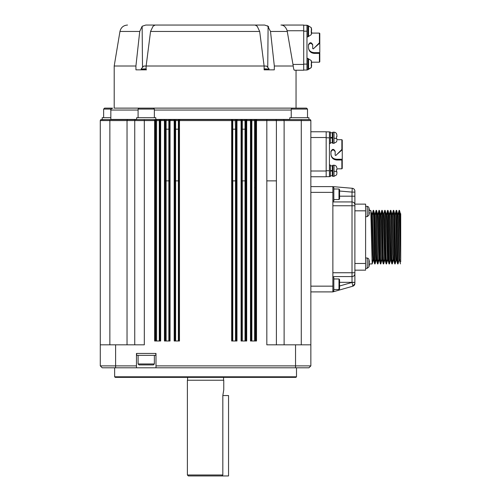 <?xml version="1.0" encoding="UTF-8"?>
<svg xmlns="http://www.w3.org/2000/svg" width="501" height="501" viewBox="0 0 501 501"><rect width="100%" height="100%" fill="white"/><g stroke="black" fill="none" stroke-linecap="round" stroke-linejoin="round"><path stroke-width="0.75" d="M134.744 180.867L134.744 120.572A0.958 0.958 0 0 1 135.702 119.614L144.319 119.614L144.319 120.572L154.627 120.572L154.308 119.614L155.755 120.572A0.958 0.958 -90 0 0 154.796 119.614M144.319 119.614L154.571 119.614L144.319 119.614M134.744 344.826L134.744 120.572L134.919 120.021L134.744 120.572L144.319 120.572L144.319 344.826L115.606 344.826L115.606 365.88L136.466 365.88L136.466 353.437L155.993 353.437L155.993 365.88L310.858 365.88L308.942 367.797L295.54 367.797L295.54 344.826L266.826 344.826L266.826 180.867L276.402 180.867L276.402 120.572A0.958 0.958 0 0 0 275.444 119.614L309.9 119.614L289.797 119.614L289.797 117.697L308.942 117.697L308.942 119.614M100.814 366.4L100.294 365.88L115.606 365.88L115.593 367.797L102.204 367.797L100.288 365.88L100.288 120.572L127.029 120.572L127.454 119.614L136.66 119.614L136.66 117.697L155.805 117.697L155.805 119.614L164.115 119.614L165.011 120.572L165.011 340.993M100.288 120.572L100.288 340.993L100.288 120.572A0.958 0.958 0 0 1 101.246 119.614L127.454 119.614M102.893 119.614L101.045 119.633M100.419 120.09L100.294 120.447M255.961 120.384L256.875 119.614L256.512 120.572L256.512 340.993L250.481 340.993L250.481 120.572L250.118 119.614L251.54 120.572A0.958 0.958 -90 0 0 250.581 119.614L283.691 119.614L284.117 120.572L283.691 119.614L254.107 119.614A0.958 0.445 -90 0 1 254.552 120.572L255.391 120.572A0.958 0.958 -90 0 1 256.343 119.614M246.154 120.39L247.068 119.614L246.705 120.572L246.705 340.993L241.087 340.993L241.087 120.572L240.724 119.614L241.657 120.572L241.657 340.993M236.478 120.146L237.324 119.614L236.96 120.572L236.96 340.993L231.669 340.993L231.669 120.572L231.305 119.614L232.245 120.572L231.305 119.614L250.581 119.614L244.67 119.614L245.027 120.572L245.816 120.572A0.958 0.958 -90 0 1 246.768 119.614M178.92 120.384L179.84 119.614L179.477 120.572L179.477 340.993L174.185 340.993L174.185 120.572L173.822 119.614L174.761 120.572L174.761 340.993M169.501 120.39L170.421 119.614L170.058 120.572L170.058 340.993L164.441 340.993L164.441 120.572L164.077 119.614L231.393 119.614A0.958 0.958 -90 0 1 232.351 120.572L232.777 120.572L232.533 119.614M160.088 340.993L160.088 180.867L160.664 180.867L160.664 340.993L154.627 340.993L154.627 120.572L155.204 120.572L155.204 340.993M160.107 120.39L161.028 119.614L160.664 120.572L165.011 120.572M255.942 340.993L255.942 120.572L276.402 120.572L276.226 120.021A0.958 0.958 0 0 1 276.402 120.572L301.283 120.572L301.283 119.614M310.858 365.88L308.942 367.797L310.858 365.88L310.858 120.572A0.958 0.958 0 0 0 309.9 119.614M160.545 119.745L164.378 119.614L165.33 120.572L166.119 120.572A0.958 0.357 -90 0 1 166.476 119.614M160.088 180.867L160.088 120.572L160.664 120.572L160.664 180.867M165.33 120.572L165.33 129.183L166.119 129.183L166.119 120.572L168.85 120.572A0.958 0.332 -90 0 1 169.181 119.614L170.415 119.614M166.119 340.993L166.119 129.183L168.85 129.183L168.85 120.572L174.761 120.572M169.945 119.745L173.953 119.614L174.905 120.572L175.644 120.572L175.914 119.614L231.305 119.614M178.901 340.993L178.901 120.572L232.245 120.572L232.245 340.993M237.324 119.614L236.841 119.745M232.351 340.993L232.777 120.572L241.657 120.572M241.927 340.993L242.296 129.183L245.816 129.183L245.816 120.572L251.057 120.572L251.057 340.993M276.402 344.826L276.402 180.867M284.117 344.826L284.117 120.572M256.875 119.614L256.399 119.745M247.024 119.614L246.592 119.745M179.796 119.614L179.358 119.745M105.93 119.614L100.864 119.695M100.789 119.733L101.127 119.62M127.029 344.826L127.029 120.572L134.744 120.572M136.466 365.88L136.466 367.797L115.593 367.797L155.993 367.797L155.993 365.88M155.993 367.797L295.54 367.797M310.858 344.826L295.54 344.826M100.288 344.826L115.606 344.826M354.883 204.126L365.605 204.126L365.605 270.171L354.883 270.171L354.883 283.441A2.874 2.874 0 0 1 352.804 286.203L332.871 291.895L332.871 186.61L310.858 186.61L332.871 186.61L352.259 188.276C353.863 188.558 354.733 189.516 354.883 191.138A2.874 2.874 0 0 0 352.259 188.276C353.863 188.558 354.733 189.516 354.883 191.138A2.874 2.874 0 0 0 352.259 188.276C353.869 188.551 354.746 189.503 354.883 191.138L354.883 196.173L354.883 192.096L352.015 192.096L352.259 188.276M332.871 291.895L310.858 291.895M310.858 131.769L326.17 131.769L326.17 137.512L310.858 137.512M326.17 137.512L326.17 176.753L310.858 176.753M100.288 365.88L102.204 367.797M136.66 353.437L136.66 355.353L155.805 355.353L155.805 353.437M296.498 376.79L295.928 377.366L115.217 377.366L114.648 376.79L296.498 376.79L296.498 367.797M352.879 286.177L352.015 282.445L352.015 276.583C353.756 276.408 354.714 275.45 354.883 273.709A2.874 2.874 0 0 1 352.015 276.583L352.015 201.928L332.871 201.928M332.871 200.97L333.829 200.97L333.829 187.568L332.871 187.568M352.015 276.583L332.871 276.583M332.871 290.937L333.829 290.937L333.829 277.541L332.871 277.541M332.871 272.751L354.883 272.751L354.883 204.796C354.702 203.068 353.744 202.11 352.015 201.928L352.015 196.185L339.572 196.185M326.17 131.863L329.426 131.863L329.426 176.659L326.17 176.659M154.364 355.353L154.364 363.964L153.412 364.922L139.053 364.922L138.094 363.964L138.094 355.353M138.094 363.964L154.364 363.964M354.883 270.171L354.883 204.796A2.874 2.874 0 0 0 354.883 204.721M354.877 204.64A2.874 2.874 0 0 0 354.357 203.137M352.09 201.928A2.874 2.874 0 0 0 352.015 201.928C353.756 202.097 354.714 203.055 354.883 204.796L354.883 196.185L352.015 196.185L352.015 192.096L339.572 191.031M354.883 282.445L352.015 282.445L339.572 286.002M354.883 273.709A2.874 2.874 0 0 1 354.796 274.416M333.829 199.536L338.995 199.536L338.995 189.002L333.829 189.002M333.829 278.976L338.995 278.976L339.572 279.552L339.572 288.927L338.995 289.503L333.829 289.503M338.995 289.503L338.995 278.976M330.384 132.001L329.426 132.001L330.384 132.001L330.384 143.486L329.426 143.486M329.426 176.521L330.384 176.521L330.384 165.036L329.426 165.036M336.891 168.812L336.872 169.877L336.891 168.812L341.87 168.812L341.87 160.007L336.697 160.007C333.209 159.669 331.293 157.752 330.954 154.264L330.954 151.39C332.357 148.684 333.766 148.684 335.169 151.39L335.169 155.216L335.82 155.492L341.87 149.442L341.87 139.71L336.891 139.71L336.872 138.645L336.891 139.71M338.995 199.536L339.572 198.96L339.572 189.578L338.995 189.002M341.87 168.812L342.252 168.43L342.252 159.85L341.87 160.007M342.252 159.85L342.252 159.249L336.697 159.249C333.209 158.955 331.293 157.295 330.954 154.264M330.954 151.765C332.357 149.417 333.766 149.417 335.169 151.765M337.048 154.264L341.92 150.031L341.87 149.442M341.92 149.404L342.252 149.649L342.252 140.098L341.87 139.71M365.605 206.23L367.227 206.374A1.916 1.916 0 0 1 368.899 207.746L368.899 215.248A13.402 13.402 0 0 0 368.98 214.942M367.227 206.374L367.227 216.62L365.605 216.764M373.001 214.221L373.251 210.345L373.602 217.735L374.66 263.895L375.049 263.946L373.602 210.351M373.433 212.393L373.364 214.221M372.425 260.119L372.174 263.946L369.337 263.946M372.174 263.946L370.771 210.401L369.35 210.351M365.605 257.915L367.227 258.059A1.916 1.916 0 0 1 368.899 259.43L368.899 266.933A13.402 13.402 0 0 0 368.98 266.626A13.402 13.402 0 0 1 368.899 266.933L367.227 268.304L365.605 268.448M330.384 165.806L332.295 165.806L332.295 170.497L330.384 170.497M330.384 175.757L332.295 175.757L332.295 171.066L330.384 171.066M342.252 149.649L342.252 159.249M342.252 150.143L341.92 150.031M330.384 142.716L332.295 142.716L332.295 137.456L330.384 137.456M332.295 137.456L332.295 132.765L330.384 132.765M332.295 138.032L330.384 138.032M400.712 261.898L399.097 210.345L399.485 210.401L400.712 261.898L400.38 213.739M400.712 213.795L400.712 258.723L400.712 213.702L400.261 214.177M397.5 213.702L398.195 213.695L398.552 220.34L399.635 260.595L398.915 260.595L397.506 213.733M394.625 213.702L395.327 213.695L395.677 220.334L396.761 260.595L396.047 260.595L395.696 254.026L394.512 214.221M391.644 214.221L391.738 213.695L392.452 213.695L392.809 220.34L393.892 260.595L393.172 260.595L392.822 254.026L391.763 213.733M388.882 213.702L389.584 213.695L389.935 220.34L391.018 260.595L390.304 260.595L388.895 213.733M386.014 213.702L386.709 213.695L387.066 220.334L388.15 260.595L387.43 260.595L386.02 213.733M385.995 213.695L385.902 214.221M383.14 213.702L383.841 213.695L384.192 220.34L385.275 260.595L384.561 260.595L383.152 213.733M382.388 260.595L381.687 260.595L381.336 254.032L380.253 213.695L380.967 213.702L381.324 220.334L382.501 260.119M377.397 213.702L378.098 213.695L378.449 220.334L379.533 260.595L378.819 260.595L377.41 213.733M377.385 213.695L377.284 214.221M376.752 260.119L376.664 260.595L375.944 260.595L375.593 254.032L374.416 214.221M372.349 213.702L373.79 260.595L373.076 260.595L372.725 253.944L371.667 213.727M375.049 263.946L375.299 260.119M376.232 214.221L376.301 212.386M377.917 263.946L377.529 263.883L376.126 210.345L376.514 210.401L377.566 256.431L377.917 263.946L378.167 260.119M379.107 214.221L379.176 212.386M380.791 263.946L380.397 263.883L378.994 210.345L379.382 210.401L380.441 256.431L380.791 263.946L381.042 260.119M381.975 214.221L382.044 212.386M383.66 263.946L383.271 263.883L381.868 210.345L382.257 210.401L383.309 256.431L383.66 263.946L383.91 260.119M384.849 214.221L384.918 212.386M385.087 210.351L386.183 256.431L386.534 263.946L386.785 260.119M387.718 214.221L387.787 212.386M389.402 263.946L389.014 263.883L387.611 210.345L387.999 210.401L389.44 263.883M390.592 214.221L390.661 212.386M390.492 210.351L390.868 210.401L391.926 256.431L392.277 263.946L392.527 260.119M393.46 214.221L393.529 212.386M393.705 210.351L395.183 263.883M396.335 214.221L396.404 212.386M398.019 263.946L397.625 263.883L396.222 210.345L396.61 210.401L398.019 263.946L398.953 260.539M399.209 214.177L399.278 212.399M373.79 260.595L373.884 260.119M374.51 213.702L375.224 213.695L376.627 260.539L377.529 263.895M379.533 260.595L379.626 260.119M385.275 260.595L385.369 260.119M388.15 260.595L388.244 260.119M391.018 260.595L391.112 260.119M393.892 260.595L393.986 260.119M396.761 260.595L396.855 260.119M399.635 260.595L399.723 260.119M399.097 210.345L398.846 214.177M397.907 260.119L397.838 261.917M396.222 210.345L395.978 214.221M395.145 263.946L394.757 263.883L393.705 217.935L393.354 210.345L393.103 214.221M392.164 260.119L392.095 261.917M392.277 263.946L391.882 263.883L390.836 217.935L390.479 210.345L390.235 214.221M387.611 210.345L387.361 214.221M386.421 260.119L386.352 261.917M386.534 263.946L386.139 263.883L384.737 210.345L383.81 213.758M383.553 260.119L383.484 261.917M381.868 210.345L381.618 214.221M380.679 260.119L380.61 261.917M378.994 210.345L378.743 214.221M377.81 260.119L377.741 261.917M376.126 210.345L375.875 214.221M374.936 260.119L374.867 261.917M332.295 170.497L332.295 171.066M332.295 175.757A0.576 0.576 0 0 0 332.871 176.333L332.871 165.23L332.295 165.806M332.295 142.716A0.576 0.576 0 0 0 332.871 143.292L332.871 132.189L332.295 132.765M369.3 209.744L368.98 211.497L369.3 209.744A13.383 13.383 78.8 0 0 368.961 208.053L368.961 208.053M368.98 211.497L368.961 212.199L368.98 211.497M368.961 214.942L368.961 214.942A13.383 13.383 101.2 0 0 369.3 213.251L369.3 212.199L368.961 212.199M368.961 262.48L369.3 262.48L368.961 262.48L368.98 263.182L369.3 262.48L369.3 261.428A13.383 13.383 78.8 0 0 368.961 259.737L368.961 259.737M368.98 263.182L368.961 263.883L368.98 263.182M368.961 266.626L368.961 266.626A13.383 13.383 101.2 0 0 369.3 264.935L369.3 263.883L368.961 263.883L369.3 263.883L369.3 264.935M336.609 133.924L336.465 133.56A2.874 2.874 0 0 0 334.017 132.189L332.871 132.189L334.017 132.189L334.017 143.292L332.871 143.292M336.465 166.601L336.872 167.91L336.465 166.601A2.874 2.874 0 0 0 334.017 165.23L332.871 165.23M368.961 263.883L369.3 263.883M336.872 134.869L336.422 133.567L336.872 134.869M336.891 136.798L336.422 136.917L336.885 136.829L336.891 135.232L336.885 136.829L336.422 136.917L336.885 136.829L336.891 135.232L336.891 136.798M336.872 169.877L336.422 169.958L336.872 169.877M334.017 171.179L336.891 171.724L336.422 171.605L336.422 169.958M336.891 173.29L336.885 171.693L336.891 173.29M336.609 174.599L336.829 173.928M336.422 171.605L336.872 171.686M336.872 138.645L336.422 138.564L336.422 136.917M336.609 141.558L336.872 140.612M400.28 260.119L399.541 260.119M397.412 260.119L396.667 260.119M394.537 260.119L393.799 260.119M393.078 260.119L392.026 260.119M391.669 260.119L390.924 260.119M388.795 260.119L388.056 260.119M387.336 260.119L386.284 260.119M385.927 260.119L385.181 260.119M383.052 260.119L382.313 260.119M381.593 260.119L380.541 260.119M380.184 260.119L379.439 260.119M378.725 260.119L377.673 260.119M377.309 260.119L376.57 260.119M375.85 260.119L374.798 260.119M374.441 260.119L373.696 260.119M372.982 260.119L371.93 260.119M398.796 214.221L398.295 214.221M370.99 214.221L371.736 214.221M373.859 214.221L374.61 214.221M376.733 214.221L377.478 214.221M379.601 214.221L380.353 214.221M334.017 138.138L336.422 138.564M223.565 377.366L223.565 380.24M187.387 380.24L223.759 380.24L223.759 389.809L222.826 395.552L222.826 474.992L187.387 474.992L187.387 380.24M187.387 474.992L188.345 475.95L221.818 475.95L222.826 474.992M221.818 475.95L228.544 475.95L228.544 395.552L222.826 395.552M155.755 340.993L155.755 120.572L159.287 120.572A0.958 0.42 -90 0 1 159.706 119.614L161.021 119.614M232.777 129.183L235.501 129.183L235.232 119.614L240.968 119.614A0.958 0.958 -90 0 1 241.927 120.572L242.296 120.572A0.958 0.332 -90 0 0 241.964 119.614M155.805 119.614L154.571 119.614M110.846 117.697L102.204 117.697L102.204 119.614M138.094 110.045L110.846 110.045L110.846 119.42L136.66 119.42M155.805 119.42L289.797 119.42M154.364 117.697L154.364 109.086L138.094 109.086L138.094 117.697M111.103 109.086L103.638 109.086L103.638 117.697M154.364 109.086L153.406 108.128L306.549 108.128L307.508 109.086L291.238 109.086L291.238 117.697M153.406 108.128L139.053 108.128L138.094 109.086M111.773 108.128L104.596 108.128L103.638 109.086M287.129 30.674L293.242 66.013L274.323 66.013L274.291 69.846L264.14 69.846L264.108 66.013L146.142 66.013L146.104 69.846L135.953 69.846L135.921 66.013L139.735 31.45L119.958 31.45L114.197 66.013L114.197 108.128L139.053 108.128M114.197 66.013L135.921 66.013M293.242 66.013C293.498 68.675 293.912 70.077 294.469 70.228L294.093 69.915M296.047 70.228L303.706 70.228L294.469 70.228L296.047 70.228L296.047 108.128M264.91 69.533L266.244 69.846L264.14 69.846M264.108 66.069L266.576 66.069L264.108 66.013L259.693 31.45L257.195 26.252L255.141 25.05L242.835 25.05M259.693 31.45L150.55 31.45L153.049 26.252L155.103 25.05L264.647 25.05L268.098 26.246L268.718 26.904M144.576 66.013L146.142 66.013L150.55 31.45M142.497 67.009L142.146 26.246L139.735 31.45L142.146 26.252L145.778 25.05L255.141 25.05M303.706 70.228L303.706 64.435L292.916 64.435M303.706 64.435L303.706 25.05L280.942 25.05C283.76 25.056 285.827 26.954 287.148 30.743L287.305 31.45L270.509 31.45L267.509 25.802M274.323 66.013L270.509 31.45M268.943 69.846L266.413 69.846M267.615 69.764L268.455 69.745M267.597 69.645L267.171 69.677M267.547 69.745L266.307 69.745M264.779 69.846L264.459 69.796M266.344 69.652L265.843 69.677M268.862 69.846L268.498 69.664M146.104 69.796L145.083 69.846M145.058 69.839L142.503 69.639M144.363 69.67L144.952 69.695M144.889 69.839L143.53 69.533M144.895 69.846L143.668 69.846M142.979 69.658L143.53 69.683M142.384 69.745L141.595 69.533L141.72 69.846M141.99 69.652L142.384 69.664M141.595 69.745L141.213 69.533L141.301 69.846M283.009 25.47L283.485 25.695M286.816 29.722L287.086 30.523M264.822 69.745L264.14 69.652M141.213 69.745L141.182 69.069L146.11 69.069M146.104 69.702L145.058 69.633L146.467 69.846M303.706 31.175L306.963 31.175L306.963 70.034L303.706 70.034M303.706 25.244L306.963 25.244L303.706 25.244M306.963 31.175L306.963 25.244M306.963 25.432L307.921 25.432L307.921 36.917L306.963 36.917M319.406 42.817L319.788 43.023L319.788 33.473L319.406 33.091L319.406 42.817L313.357 48.866L312.705 48.597L312.705 44.764C311.303 42.059 309.894 42.059 308.491 44.764L308.491 47.639C308.829 51.133 310.745 53.043 314.233 53.382L319.406 53.382L319.406 62.187L311.584 62.187A12.4 12.087 180 0 1 311.603 62.337A12.4 12.087 180 0 0 311.353 61.009L311.177 60.515M319.406 33.091L311.584 33.091A12.4 12.087 0 0 0 311.603 32.941A12.4 12.087 0 0 1 311.353 34.268L311.177 34.763M306.963 58.36L307.921 58.36L307.921 69.846L306.963 69.846M150.619 66.013L151.321 66.013M314.233 53.382L314.233 52.624L319.788 52.624L319.406 53.382M319.788 53.231L319.788 61.805L319.406 62.187M314.233 52.624C310.745 52.336 308.829 50.67 308.491 47.639M308.491 45.146C309.894 42.792 311.303 42.792 312.705 45.146M319.456 42.785L319.456 43.405L314.584 47.639M319.788 43.023L319.788 52.624M319.456 43.405L319.788 43.524M311.227 30.943L311.353 30.855A12.4 2.774 -0 0 0 311.603 30.555L311.603 29.866A12.4 12.087 180 0 0 311.353 28.538L311.177 28.043M311.603 29.853L311.603 29.409A12.4 12.087 180 0 0 311.353 28.081L311.177 27.593M311.24 31.801L311.603 31.801A12.4 2.774 -0 0 0 311.353 31.494A12.4 2.774 0 0 1 311.603 31.801L311.603 32.49L311.221 32.509L311.603 32.941L311.603 32.509A12.4 2.774 180 0 1 311.353 32.816L311.202 31.175M311.227 63.871L311.353 63.777A12.4 2.774 0 0 0 311.603 63.477L311.603 62.788A12.4 12.087 180 0 0 311.353 61.46L311.177 60.972M311.177 67.234L311.177 67.685L311.177 67.234M311.221 65.437L311.603 65.437A12.4 2.774 180 0 1 311.353 65.737L311.353 67.197A12.4 12.087 0 0 0 311.603 65.869L311.603 65.437L311.603 65.869A12.4 12.087 0 0 1 311.353 67.197L311.177 67.685M311.353 65.737L311.202 64.103M311.353 28.538L311.353 30.855A12.4 2.774 0 0 0 311.603 30.555M311.534 29.409L311.603 29.409A12.4 12.087 180 0 0 311.353 28.081M311.603 62.763L311.534 62.337M311.616 65.418L311.221 65.418L311.603 65.412L311.603 64.723A12.4 2.774 0 0 0 311.353 64.422A12.4 2.774 0 0 1 311.603 64.723L311.24 64.723M311.353 61.46L311.353 63.777A12.4 2.774 0 0 0 311.603 63.477M109.863 344.826L109.863 119.614M266.826 119.614L266.826 180.867M301.283 344.826L301.283 120.572L310.858 120.572M155.755 180.867L156.594 180.867L156.594 120.572A0.958 0.445 -90 0 1 157.038 119.614M159.287 340.993L159.287 120.572L159.606 120.572A0.958 0.958 -90 0 1 160.564 119.614M159.606 340.993L159.606 120.572M169.219 340.993L169.219 120.572A0.958 0.958 -90 0 1 170.177 119.614M165.33 340.993L165.33 180.867L168.85 180.867L168.85 340.993M165.33 129.183L165.33 180.867M168.85 129.183L168.85 180.867M169.488 340.993L169.488 120.572M174.905 120.572L174.905 129.183L175.644 129.183L175.644 120.572L178.369 120.572L178.613 119.614M175.644 340.993L175.644 129.183L178.369 129.183L178.369 120.572L178.794 120.572A0.958 0.958 -90 0 1 179.753 119.614M174.905 340.993L174.905 180.867L178.369 180.867L178.369 340.993M174.905 129.183L174.905 180.867M178.369 129.183L178.369 180.867M178.794 340.993L178.794 120.572M232.777 340.993L232.777 180.867L235.501 180.867L235.501 129.183L236.24 129.183L236.24 120.572A0.958 0.958 -90 0 1 237.192 119.614M232.351 120.572L232.351 180.867M235.501 340.993L235.501 180.867L236.24 180.867L236.24 340.993M236.384 340.993L236.384 120.572M236.24 180.867L236.24 129.183M242.296 129.183L242.296 120.572L245.027 120.572L245.027 180.867L245.816 180.867L245.816 340.993M241.927 120.572L241.927 180.867M246.135 340.993L246.135 120.572M245.816 180.867L245.816 129.183M251.54 340.993L251.54 120.572L251.859 120.572A0.958 0.42 -90 0 0 251.439 119.614M251.859 340.993L251.859 120.572L254.552 120.572L254.552 180.867L255.391 180.867L255.391 120.572M254.552 340.993L254.552 187.568L255.391 187.568L255.391 180.867M255.391 187.568L255.391 340.993M156.594 180.867L156.594 340.993M242.296 340.993L242.296 180.867L245.027 180.867L245.027 187.568L245.816 187.568M245.027 340.993L245.027 187.568M254.552 187.568L254.552 180.867M332.871 286.152L310.858 286.152M332.871 192.353L310.858 192.353M326.17 171.01L310.858 171.01M354.883 205.754L332.871 205.754M354.883 283.516L352.804 286.203L354.877 283.597M354.883 282.326L339.572 282.326M329.426 170.722L326.17 170.722M329.426 137.8L326.17 137.8M365.605 263.47L354.883 263.47M365.605 210.827L354.883 210.827M336.697 159.249L336.697 160.007M368.899 266.933L367.227 268.304L367.227 258.059M334.017 165.23L334.017 176.333L332.871 176.333L334.017 176.333L336.465 174.962L334.017 176.333M400.33 246.06L400.33 214.177M291.238 110.045L154.364 110.045M267.753 67.009L268.104 26.246M287.148 30.743L303.706 30.743M264.133 69.069L269.062 69.069L269.024 69.796M306.963 64.103L303.706 64.103M264.133 68.831L269.062 69.069M141.182 69.069L146.117 68.831M146.142 66.069L143.674 66.069L141.238 68.831M307.921 25.914L308.572 25.914L308.572 36.441L311.202 34.713M307.921 58.836L308.572 58.836L308.572 69.363L311.202 67.635L307.921 69.363M311.353 32.816L311.353 34.268M114.648 367.797L114.648 376.79M373.614 210.351L373.258 210.351M367.227 216.62L368.899 215.248M400.387 213.758L399.485 210.401M397.512 213.758L396.61 210.401M396.078 260.539L395.176 263.895M394.644 213.758L393.742 210.401M393.21 260.539L392.308 263.895M391.769 213.758L390.868 210.401M390.335 260.539L389.434 263.895M388.901 213.758L387.999 210.401M387.467 260.539L386.565 263.895M386.027 213.758L385.125 210.401M384.593 260.539L383.691 263.895M383.159 213.758L382.257 210.401M381.724 260.539L380.823 263.895M380.284 213.758L379.382 210.401M378.85 260.539L377.948 263.895M377.416 213.758L376.514 210.401M375.982 260.539L375.08 263.895M374.541 213.758L373.64 210.401M373.107 260.539L372.205 263.895M371.673 213.758L370.771 210.401M372.324 213.758L373.226 210.401M373.759 260.539L374.66 263.895M375.193 213.758L376.094 210.401M378.067 213.758L378.969 210.401M379.501 260.539L380.403 263.895M380.935 213.758L381.837 210.401M382.369 260.539L383.271 263.895M385.244 260.539L386.146 263.895M386.678 213.758L387.58 210.401M388.112 260.539L389.014 263.895M389.553 213.758L390.454 210.401M390.987 260.539L391.888 263.895M392.421 213.758L393.323 210.401M393.855 260.539L394.757 263.895M395.295 213.758L396.197 210.401M396.729 260.539L397.631 263.895M398.163 213.758L399.065 210.401M399.598 260.539L400.499 263.895M372.356 213.702L371.642 213.702M385.1 210.351L384.749 210.351M393.711 210.351L393.354 210.351M336.465 141.921L334.017 143.292M398.796 214.177L399.341 214.177M187.581 377.366L187.581 380.24M307.508 109.086L307.508 117.697M292.189 108.128L291.238 109.086M110.846 110.045C110.358 109.575 110.997 108.936 112.763 108.128M119.958 31.45C120.923 27.48 123.44 25.351 127.511 25.05M141.62 69.839L141.238 69.595M266.576 66.069L269.012 68.831M307.921 36.441L308.572 36.441M308.572 25.914L311.202 27.643L308.572 25.914M308.572 58.836L311.202 60.565M311.221 32.496L311.616 32.496"/></g></svg>
